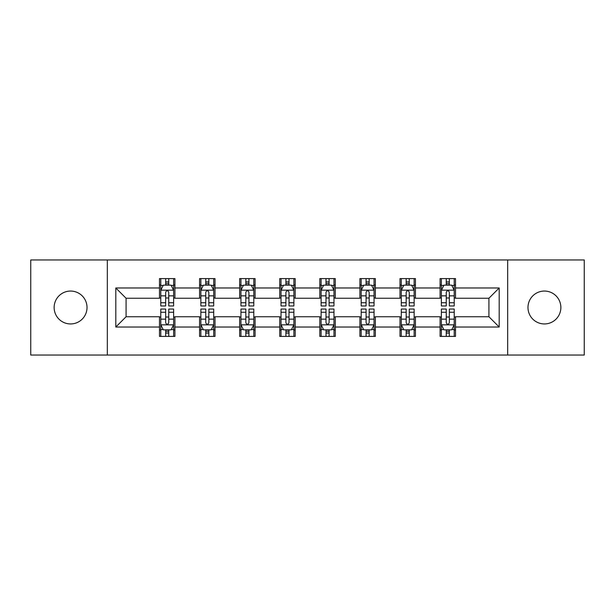 <?xml version="1.0" encoding="UTF-8"?>
<svg xmlns="http://www.w3.org/2000/svg" width="615" height="615" viewBox="0 0 615 615"><rect width="100%" height="100%" fill="white"/><g stroke="black" fill="none" stroke-linecap="round" stroke-linejoin="round"><path stroke-width="0.92" d="M544.421 291.056A16.444 16.444 0 0 0 527.977 307.5A16.444 16.444 0 0 0 544.421 323.944A16.444 16.444 0 0 0 560.865 307.5A16.444 16.444 0 0 0 544.421 291.056M70.579 291.056A16.444 16.444 0 0 0 54.135 307.5A16.444 16.444 0 0 0 70.579 323.944A16.444 16.444 0 0 0 87.023 307.5A16.444 16.444 0 0 0 70.579 291.056M507.675 355.039L584.25 355.039L584.25 259.961L507.675 259.961L507.675 355.039L107.325 355.039L107.325 259.961L30.75 259.961L30.75 355.039L107.325 355.039M507.675 259.961L107.325 259.961M455.507 287.974L455.507 278.595L440.094 278.595L440.094 287.974L415.425 287.974L415.425 278.595L400.004 278.595L400.004 287.974L375.342 287.974L375.342 278.595L359.921 278.595L359.921 287.974L335.252 287.974L335.252 278.595L319.831 278.595L319.831 287.974L295.169 287.974L295.169 278.595L279.748 278.595L279.748 287.974L255.079 287.974L255.079 278.595L239.658 278.595L239.658 287.974L214.996 287.974L214.996 278.595L199.575 278.595L199.575 287.974L174.906 287.974L174.906 278.595L159.493 278.595L159.493 287.974L115.804 287.974L115.804 327.026L126.083 316.748L159.493 316.748L159.493 336.405L174.906 336.405L174.906 316.748L199.575 316.748L199.575 336.405L214.996 336.405L214.996 316.748L239.658 316.748L239.658 336.405L255.079 336.405L255.079 316.748L279.748 316.748L279.748 336.405L295.169 336.405L295.169 316.748L319.831 316.748L319.831 336.405L335.252 336.405L335.252 316.748L359.921 316.748L359.921 336.405L375.342 336.405L375.342 316.748L400.004 316.748L400.004 336.405L415.425 336.405L415.425 316.748L440.094 316.748L440.094 336.405L455.507 336.405L455.507 316.748L488.917 316.748L488.917 298.252L455.507 298.252L455.507 287.974L499.196 287.974L499.196 327.026L455.507 327.026M440.094 327.026L415.425 327.026M400.004 327.026L375.342 327.026M359.921 327.026L335.252 327.026M319.831 327.026L295.169 327.026M279.748 327.026L255.079 327.026M239.658 327.026L214.996 327.026M199.575 327.026L174.906 327.026M159.493 327.026L115.804 327.026M440.094 287.974L440.094 298.252L415.425 298.252L415.425 287.974M400.004 287.974L400.004 298.252L375.342 298.252L375.342 287.974M359.921 287.974L359.921 298.252L335.252 298.252L335.252 287.974M319.831 287.974L319.831 298.252L295.169 298.252L295.169 287.974M279.748 287.974L279.748 298.252L255.079 298.252L255.079 287.974M239.658 287.974L239.658 298.252L214.996 298.252L214.996 287.974M199.575 287.974L199.575 298.252L174.906 298.252L174.906 287.974M159.493 287.974L159.493 298.252L126.083 298.252L115.804 287.974M126.083 298.252L126.083 316.748M499.196 327.026L488.917 316.748M488.917 298.252L499.196 287.974M159.493 285.014L160.776 285.014M165.658 285.014L168.741 285.014M173.622 285.014L174.906 285.014M159.493 297.991L160.776 297.991M165.658 297.991L168.741 297.991M173.622 297.991L174.906 297.991M159.493 317.009L160.776 317.009M165.658 317.009L168.741 317.009M173.622 317.009L174.906 317.009M159.493 329.986L160.776 329.986M165.658 329.986L168.741 329.986M173.622 329.986L174.906 329.986M199.575 317.009L200.859 317.009M205.741 317.009L208.823 317.009M213.705 317.009L214.996 317.009M199.575 329.986L200.859 329.986M205.741 329.986L208.823 329.986M213.705 329.986L214.996 329.986M199.575 285.014L200.859 285.014M205.741 285.014L208.823 285.014M213.705 285.014L214.996 285.014M199.575 297.991L200.859 297.991M205.741 297.991L208.823 297.991M213.705 297.991L214.996 297.991M239.658 317.009L240.949 317.009M245.831 317.009L248.914 317.009M253.795 317.009L255.079 317.009M239.658 329.986L240.949 329.986M245.831 329.986L248.914 329.986M253.795 329.986L255.079 329.986M239.658 285.014L240.949 285.014M245.831 285.014L248.914 285.014M253.795 285.014L255.079 285.014M239.658 297.991L240.949 297.991M245.831 297.991L248.914 297.991M253.795 297.991L255.079 297.991M279.748 317.009L281.032 317.009M285.914 317.009L288.996 317.009M293.878 317.009L295.169 317.009M279.748 329.986L281.032 329.986M285.914 329.986L288.996 329.986M293.878 329.986L295.169 329.986M279.748 285.014L281.032 285.014M285.914 285.014L288.996 285.014M293.878 285.014L295.169 285.014M279.748 297.991L281.032 297.991M285.914 297.991L288.996 297.991M293.878 297.991L295.169 297.991M319.831 317.009L321.122 317.009M326.004 317.009L329.087 317.009M333.968 317.009L335.252 317.009M319.831 329.986L321.122 329.986M326.004 329.986L329.087 329.986M333.968 329.986L335.252 329.986M319.831 285.014L321.122 285.014M326.004 285.014L329.087 285.014M333.968 285.014L335.252 285.014M319.831 297.991L321.122 297.991M326.004 297.991L329.087 297.991M333.968 297.991L335.252 297.991M359.921 317.009L361.205 317.009M366.086 317.009L369.169 317.009M374.051 317.009L375.342 317.009M359.921 329.986L361.205 329.986M366.086 329.986L369.169 329.986M374.051 329.986L375.342 329.986M359.921 285.014L361.205 285.014M366.086 285.014L369.169 285.014M374.051 285.014L375.342 285.014M359.921 297.991L361.205 297.991M366.086 297.991L369.169 297.991M374.051 297.991L375.342 297.991M400.004 317.009L401.295 317.009M406.177 317.009L409.259 317.009M414.141 317.009L415.425 317.009M400.004 329.986L401.295 329.986M406.177 329.986L409.259 329.986M414.141 329.986L415.425 329.986M400.004 285.014L401.295 285.014M406.177 285.014L409.259 285.014M414.141 285.014L415.425 285.014M400.004 297.991L401.295 297.991M406.177 297.991L409.259 297.991M414.141 297.991L415.425 297.991M440.094 317.009L441.378 317.009M446.259 317.009L449.342 317.009M454.224 317.009L455.507 317.009M440.094 329.986L441.378 329.986M446.259 329.986L449.342 329.986M454.224 329.986L455.507 329.986M440.094 285.014L441.378 285.014M446.259 285.014L449.342 285.014M454.224 285.014L455.507 285.014M440.094 297.991L441.378 297.991M446.259 297.991L449.342 297.991M454.224 297.991L455.507 297.991M168.741 281.931L165.658 281.931M173.622 302.734L168.741 302.734L168.741 305.955L173.622 305.955L173.622 290.28L171.055 285.145L163.344 285.145L160.776 290.28L160.776 305.955L165.658 305.955L165.658 302.734L160.776 302.734M160.776 290.28L160.776 278.595M173.622 290.28L173.622 278.595M165.658 285.145L165.658 278.595M168.741 278.595L168.741 285.145M168.741 302.734L168.741 292.21C167.71 290.234 166.688 290.234 165.658 292.21L165.658 302.734M165.658 333.069L168.741 333.069M160.776 312.266L165.658 312.266L165.658 309.045L160.776 309.045L160.776 324.72L163.344 329.855L171.055 329.855L173.622 324.72L173.622 309.045L168.741 309.045L168.741 312.266L173.622 312.266M173.622 324.72L173.622 336.405M160.776 324.72L160.776 336.405M168.741 329.855L168.741 336.405M165.658 336.405L165.658 329.855M165.658 312.266L165.658 322.79C166.68 324.766 167.71 324.766 168.741 322.79L168.741 312.266M208.823 281.931L205.741 281.931M213.705 302.734L208.823 302.734L208.823 305.955L213.705 305.955L213.705 290.28L211.137 285.145L203.427 285.145L200.859 290.28L200.859 305.955L205.741 305.955L205.741 302.734L200.859 302.734M200.859 290.28L200.859 278.595M213.705 290.28L213.705 278.595M205.741 285.145L205.741 278.595M208.823 278.595L208.823 285.145M208.823 302.734L208.823 292.21C207.801 290.234 206.771 290.234 205.741 292.21L205.741 302.734M248.914 281.931L245.831 281.931M253.795 302.734L248.914 302.734L248.914 305.955L253.795 305.955L253.795 290.28L251.228 285.145L243.517 285.145L240.949 290.28L240.949 305.955L245.831 305.955L245.831 302.734L240.949 302.734M240.949 290.28L240.949 278.595M253.795 290.28L253.795 278.595M245.831 285.145L245.831 278.595M248.914 278.595L248.914 285.145M248.914 302.734L248.914 292.21C247.883 290.234 246.861 290.234 245.831 292.21L245.831 302.734M205.741 333.069L208.823 333.069M200.859 312.266L205.741 312.266L205.741 309.045L200.859 309.045L200.859 324.72L203.427 329.855L211.137 329.855L213.705 324.72L213.705 309.045L208.823 309.045L208.823 312.266L213.705 312.266M213.705 324.72L213.705 336.405M200.859 324.72L200.859 336.405M208.823 329.855L208.823 336.405M205.741 336.405L205.741 329.855M205.741 312.266L205.741 322.79C206.771 324.766 207.793 324.766 208.823 322.79L208.823 312.266M245.831 333.069L248.914 333.069M240.949 312.266L245.831 312.266L245.831 309.045L240.949 309.045L240.949 324.72L243.517 329.855L251.228 329.855L253.795 324.72L253.795 309.045L248.914 309.045L248.914 312.266L253.795 312.266M253.795 324.72L253.795 336.405M240.949 324.72L240.949 336.405M248.914 329.855L248.914 336.405M245.831 336.405L245.831 329.855M245.831 312.266L245.831 322.79C246.853 324.766 247.883 324.766 248.914 322.79L248.914 312.266M288.996 281.931L285.914 281.931M293.878 302.734L288.996 302.734L288.996 305.955L293.878 305.955L293.878 290.28L291.31 285.145L283.6 285.145L281.032 290.28L281.032 305.955L285.914 305.955L285.914 302.734L281.032 302.734M281.032 290.28L281.032 278.595M293.878 290.28L293.878 278.595M285.914 285.145L285.914 278.595M288.996 278.595L288.996 285.145M288.996 302.734L288.996 292.21C287.974 290.234 286.944 290.234 285.914 292.21L285.914 302.734M329.087 281.931L326.004 281.931M333.968 302.734L329.087 302.734L329.087 305.955L333.968 305.955L333.968 290.28L331.4 285.145L323.69 285.145L321.122 290.28L321.122 305.955L326.004 305.955L326.004 302.734L321.122 302.734M321.122 290.28L321.122 278.595M333.968 290.28L333.968 278.595M326.004 285.145L326.004 278.595M329.087 278.595L329.087 285.145M329.087 302.734L329.087 292.21C328.056 290.234 327.034 290.234 326.004 292.21L326.004 302.734M369.169 281.931L366.086 281.931M374.051 302.734L369.169 302.734L369.169 305.955L374.051 305.955L374.051 290.28L371.483 285.145L363.773 285.145L361.205 290.28L361.205 305.955L366.086 305.955L366.086 302.734L361.205 302.734M361.205 290.28L361.205 278.595M374.051 290.28L374.051 278.595M366.086 285.145L366.086 278.595M369.169 278.595L369.169 285.145M369.169 302.734L369.169 292.21C368.147 290.234 367.117 290.234 366.086 292.21L366.086 302.734M285.914 333.069L288.996 333.069M281.032 312.266L285.914 312.266L285.914 309.045L281.032 309.045L281.032 324.72L283.6 329.855L291.31 329.855L293.878 324.72L293.878 309.045L288.996 309.045L288.996 312.266L293.878 312.266M293.878 324.72L293.878 336.405M281.032 324.72L281.032 336.405M288.996 329.855L288.996 336.405M285.914 336.405L285.914 329.855M285.914 312.266L285.914 322.79C286.944 324.766 287.966 324.766 288.996 322.79L288.996 312.266M326.004 333.069L329.087 333.069M321.122 312.266L326.004 312.266L326.004 309.045L321.122 309.045L321.122 324.72L323.69 329.855L331.4 329.855L333.968 324.72L333.968 309.045L329.087 309.045L329.087 312.266L333.968 312.266M333.968 324.72L333.968 336.405M321.122 324.72L321.122 336.405M329.087 329.855L329.087 336.405M326.004 336.405L326.004 329.855M326.004 312.266L326.004 322.79C327.026 324.766 328.056 324.766 329.087 322.79L329.087 312.266M366.086 333.069L369.169 333.069M361.205 312.266L366.086 312.266L366.086 309.045L361.205 309.045L361.205 324.72L363.773 329.855L371.483 329.855L374.051 324.72L374.051 309.045L369.169 309.045L369.169 312.266L374.051 312.266M374.051 324.72L374.051 336.405M361.205 324.72L361.205 336.405M369.169 329.855L369.169 336.405M366.086 336.405L366.086 329.855M366.086 312.266L366.086 322.79C367.117 324.766 368.139 324.766 369.169 322.79L369.169 312.266M409.259 281.931L406.177 281.931M414.141 302.734L409.259 302.734L409.259 305.955L414.141 305.955L414.141 290.28L411.573 285.145L403.863 285.145L401.295 290.28L401.295 305.955L406.177 305.955L406.177 302.734L401.295 302.734M401.295 290.28L401.295 278.595M414.141 290.28L414.141 278.595M406.177 285.145L406.177 278.595M409.259 278.595L409.259 285.145M409.259 302.734L409.259 292.21C408.229 290.234 407.207 290.234 406.177 292.21L406.177 302.734M406.177 333.069L409.259 333.069M401.295 312.266L406.177 312.266L406.177 309.045L401.295 309.045L401.295 324.72L403.863 329.855L411.573 329.855L414.141 324.72L414.141 309.045L409.259 309.045L409.259 312.266L414.141 312.266M414.141 324.72L414.141 336.405M401.295 324.72L401.295 336.405M409.259 329.855L409.259 336.405M406.177 336.405L406.177 329.855M406.177 312.266L406.177 322.79C407.199 324.766 408.229 324.766 409.259 322.79L409.259 312.266M449.342 281.931L446.259 281.931M454.224 302.734L449.342 302.734L449.342 305.955L454.224 305.955L454.224 290.28L451.656 285.145L443.945 285.145L441.378 290.28L441.378 305.955L446.259 305.955L446.259 302.734L441.378 302.734M441.378 290.28L441.378 278.595M454.224 290.28L454.224 278.595M446.259 285.145L446.259 278.595M449.342 278.595L449.342 285.145M449.342 302.734L449.342 292.21C448.32 290.234 447.29 290.234 446.259 292.21L446.259 302.734M446.259 333.069L449.342 333.069M441.378 312.266L446.259 312.266L446.259 309.045L441.378 309.045L441.378 324.72L443.945 329.855L451.656 329.855L454.224 324.72L454.224 309.045L449.342 309.045L449.342 312.266L454.224 312.266M454.224 324.72L454.224 336.405M441.378 324.72L441.378 336.405M449.342 329.855L449.342 336.405M446.259 336.405L446.259 329.855M446.259 312.266L446.259 322.79C447.29 324.766 448.312 324.766 449.342 322.79L449.342 312.266M173.561 290.157L160.838 290.157M160.776 285.452L163.19 285.452M171.208 285.452L173.622 285.452M165.658 295.846L160.776 295.846M173.622 295.846L168.741 295.846M168.741 283.569L165.658 283.569M160.838 324.843L173.561 324.843M173.622 329.548L171.208 329.548M163.19 329.548L160.776 329.548M168.741 319.154L173.622 319.154M160.776 319.154L165.658 319.154M165.658 331.431L168.741 331.431M213.643 290.157L200.921 290.157M200.859 285.452L203.273 285.452M211.291 285.452L213.705 285.452M205.741 295.846L200.859 295.846M213.705 295.846L208.823 295.846M208.823 283.569L205.741 283.569M253.734 290.157L241.011 290.157M240.949 285.452L243.363 285.452M251.381 285.452L253.795 285.452M245.831 295.846L240.949 295.846M253.795 295.846L248.914 295.846M248.914 283.569L245.831 283.569M200.921 324.843L213.643 324.843M213.705 329.548L211.291 329.548M203.273 329.548L200.859 329.548M208.823 319.154L213.705 319.154M200.859 319.154L205.741 319.154M205.741 331.431L208.823 331.431M241.011 324.843L253.734 324.843M253.795 329.548L251.381 329.548M243.363 329.548L240.949 329.548M248.914 319.154L253.795 319.154M240.949 319.154L245.831 319.154M245.831 331.431L248.914 331.431M293.816 290.157L281.093 290.157M281.032 285.452L283.446 285.452M291.464 285.452L293.878 285.452M285.914 295.846L281.032 295.846M293.878 295.846L288.996 295.846M288.996 283.569L285.914 283.569M333.907 290.157L321.184 290.157M321.122 285.452L323.536 285.452M331.554 285.452L333.968 285.452M326.004 295.846L321.122 295.846M333.968 295.846L329.087 295.846M329.087 283.569L326.004 283.569M373.989 290.157L361.266 290.157M361.205 285.452L363.619 285.452M371.637 285.452L374.051 285.452M366.086 295.846L361.205 295.846M374.051 295.846L369.169 295.846M369.169 283.569L366.086 283.569M281.093 324.843L293.816 324.843M293.878 329.548L291.464 329.548M283.446 329.548L281.032 329.548M288.996 319.154L293.878 319.154M281.032 319.154L285.914 319.154M285.914 331.431L288.996 331.431M321.184 324.843L333.907 324.843M333.968 329.548L331.554 329.548M323.536 329.548L321.122 329.548M329.087 319.154L333.968 319.154M321.122 319.154L326.004 319.154M326.004 331.431L329.087 331.431M361.266 324.843L373.989 324.843M374.051 329.548L371.637 329.548M363.619 329.548L361.205 329.548M369.169 319.154L374.051 319.154M361.205 319.154L366.086 319.154M366.086 331.431L369.169 331.431M414.079 290.157L401.357 290.157M401.295 285.452L403.709 285.452M411.727 285.452L414.141 285.452M406.177 295.846L401.295 295.846M414.141 295.846L409.259 295.846M409.259 283.569L406.177 283.569M401.357 324.843L414.079 324.843M414.141 329.548L411.727 329.548M403.709 329.548L401.295 329.548M409.259 319.154L414.141 319.154M401.295 319.154L406.177 319.154M406.177 331.431L409.259 331.431M454.162 290.157L441.439 290.157M441.378 285.452L443.792 285.452M451.81 285.452L454.224 285.452M446.259 295.846L441.378 295.846M454.224 295.846L449.342 295.846M449.342 283.569L446.259 283.569M441.439 324.843L454.162 324.843M454.224 329.548L451.81 329.548M443.792 329.548L441.378 329.548M449.342 319.154L454.224 319.154M441.378 319.154L446.259 319.154M446.259 331.431L449.342 331.431"/></g></svg>
